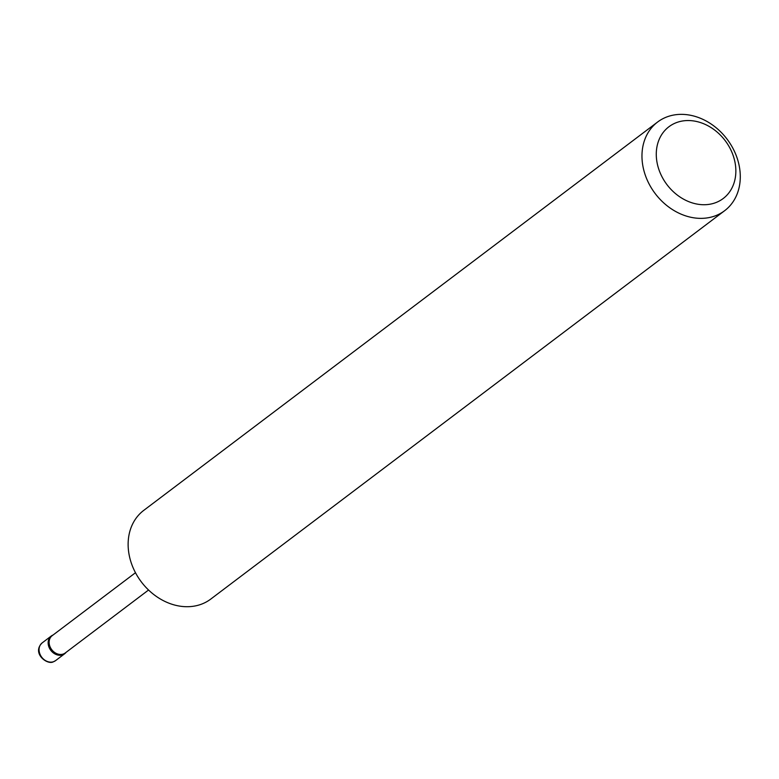 <?xml version="1.0" encoding="UTF-8"?>
<svg xmlns="http://www.w3.org/2000/svg" width="779" height="779" viewBox="0 0 779 779"><rect width="100%" height="100%" fill="white"/><g stroke="black" fill="none" stroke-linecap="round" stroke-linejoin="round"><path stroke-width="1.17" d="M66.098 652.325A11.12 9.017 -127.1 0 1 64.676 653.747A11.12 9.017 -127.1 0 1 62.69 654.818A11.12 9.017 -127.1 0 1 50.002 649.17A11.12 9.017 -127.1 0 1 51.268 636.015A11.12 9.017 -127.1 0 1 53.03 635.031M148.555 590.015L65.241 652.977A10.838 8.793 -127.1 0 1 63.303 654.019A10.838 8.793 -127.1 0 1 50.937 648.508A10.838 8.793 -127.1 0 1 52.174 635.683L135.478 572.721M715.161 202.852A44.997 36.496 52.9 0 0 730.975 150.181A44.997 36.496 52.9 0 0 676.97 122.42A44.997 36.496 52.9 0 0 661.157 175.09A44.997 36.496 52.9 0 0 715.161 202.852M667.535 116.684A55.582 45.085 -127.1 0 1 730.984 144.913A55.582 45.085 -127.1 0 1 724.636 210.71A55.582 45.085 -127.1 0 1 714.713 216.046A55.582 45.085 -127.1 0 1 651.273 187.817A55.582 45.085 -127.1 0 1 657.612 122.021A55.582 45.085 -127.1 0 1 667.535 116.684M724.636 210.71L210.807 599.051A55.582 45.085 -127.1 0 1 200.885 604.387A55.582 45.085 -127.1 0 1 137.435 576.158A55.582 45.085 -127.1 0 1 143.774 510.362L657.612 122.021M53.615 661.683A11.12 9.017 52.9 0 0 55.591 660.611L53.361 661.809C47.324 665.324 31.433 653.162 42.193 642.879A11.12 9.017 52.9 0 0 40.927 656.035A11.12 9.017 52.9 0 0 53.615 661.683M64.676 653.747L55.591 660.611M51.268 636.015L42.193 642.879"/></g></svg>
